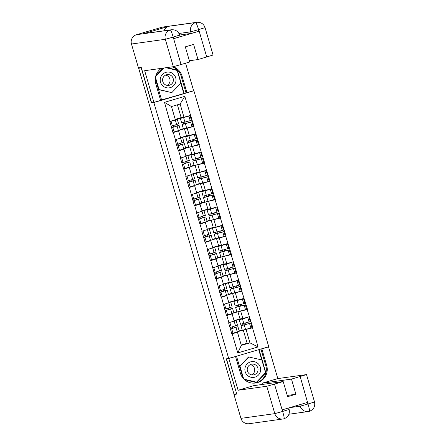 <?xml version="1.0" encoding="UTF-8"?>
<svg xmlns="http://www.w3.org/2000/svg" width="446" height="446" viewBox="0 0 446 446"><rect width="100%" height="100%" fill="white"/><g stroke="black" fill="none" stroke-linecap="round" stroke-linejoin="round"><path stroke-width="0.67" d="M193.006 90.878L193.893 90.755L268.743 346.732L228.698 358.5L153.842 102.524L193.893 90.755M183.406 128.894L180.34 129.797M188.363 122.767L187.928 121.279M188.758 147.197L185.692 148.1M193.715 141.07L193.28 139.576M194.11 165.499L191.044 166.397M199.067 159.373L198.632 157.878M199.462 183.797L196.396 184.7M204.419 177.67L203.984 176.181M204.814 202.099L201.743 203.002M209.771 195.972L209.336 194.478M210.166 220.402L207.095 221.3M215.123 214.275L214.682 212.781M215.513 238.699L212.447 239.602M220.475 232.572L220.034 231.084M220.865 257.002L217.799 257.905M225.827 250.875L225.386 249.381M226.217 275.305L223.151 276.202M231.179 269.178L230.738 267.684M231.569 293.602L228.503 294.505M236.525 287.475L236.09 285.986M236.921 311.905L233.855 312.808M241.877 305.778L241.442 304.283M177.413 104.81L181.154 117.605L183.975 117.214L180.117 104.018L184.811 96.353L164.496 102.324L172.981 132.635L178.595 130.895L176.482 131.191M184.811 96.353L193.999 126.458L191.546 126.803M184.622 128.721L193.999 126.458M193.648 126.564L199.351 144.76L196.898 145.101M189.974 147.024L199.351 144.76M199 144.866L204.703 163.063L202.25 163.403M195.326 165.327L204.703 163.063M204.352 163.164L210.055 181.36L207.602 181.706M200.678 183.624L210.055 181.36M209.704 181.466L215.401 199.663L212.954 200.003M206.024 201.927L215.401 199.663M215.056 199.763L220.753 217.966L218.306 218.306M211.376 220.229L220.753 217.966M220.408 218.066L226.105 236.263L223.658 236.609M216.728 238.526L226.105 236.263M225.754 236.369L231.457 254.566L229.01 254.906M222.08 256.829L231.457 254.566M231.106 254.666L236.809 272.868L234.362 273.208M227.432 275.126L236.809 272.868M236.458 272.969L242.161 291.166L239.714 291.506M232.784 293.429L242.161 291.166M241.81 291.271L247.513 309.468L245.06 309.808M238.136 311.732L247.513 309.468M247.162 309.569L252.865 327.765L250.412 328.111M243.488 330.029L252.865 327.765M252.514 327.871L258.089 346.932L237.774 352.903L232.199 333.842L237.462 332.203L235.349 332.499M173.332 132.534L175.423 139.687L175.072 139.793L178.333 150.938L178.684 150.832L180.775 157.99L180.424 158.09L183.685 169.235L184.036 169.134L186.127 176.293L185.776 176.393L189.037 187.537L189.388 187.437L194.389 205.84L194.74 205.734L196.831 212.893L196.48 212.993L202.183 231.19L201.832 231.296L205.088 242.44L205.439 242.34L207.535 249.492L207.184 249.598L210.44 260.743L210.791 260.637L215.792 279.04L216.143 278.94L221.144 297.343L221.495 297.237L226.496 315.645L226.847 315.539L228.937 322.698L228.586 322.798L231.848 333.942L232.199 333.842M187.236 128.359L189.327 135.517L186.506 135.907L184.421 128.777M178.595 130.895L180.686 138.054L175.423 139.687M183.785 128.939L180.351 129.948M186.506 135.907L180.569 137.652M189.327 135.517L195.738 133.716M192.583 146.662L194.679 153.814L191.858 154.21L189.773 147.074M178.684 150.832L183.947 149.198L181.834 149.494M183.947 149.198L186.038 156.356L180.775 157.99M189.137 147.236L185.703 148.245M191.858 154.21L185.921 155.955M194.679 153.814L201.09 152.019M197.935 164.959L200.031 172.117L197.21 172.507L195.119 165.377M184.036 169.134L189.299 167.501L187.186 167.791M189.299 167.501L191.39 174.654L186.127 176.293M194.489 165.538L191.055 166.548M197.21 172.507L191.273 174.252M200.031 172.117L206.442 170.322M203.287 183.261L205.383 190.414L202.556 190.81L200.471 183.68M189.388 187.437L194.646 185.798L192.538 186.094M194.646 185.798L196.742 192.956L191.479 194.59M199.841 183.836L196.407 184.85M202.556 190.81L196.625 192.555M205.383 190.414L211.794 188.619M208.639 201.564L210.735 208.717L207.908 209.113L205.823 201.977M194.74 205.734L199.998 204.101L197.89 204.396M199.998 204.101L202.094 211.259L196.831 212.893M205.193 202.138L201.759 203.147M207.908 209.113L201.977 210.858M210.735 208.717L217.146 206.922M213.991 219.861L216.081 227.02L213.26 227.41L211.175 220.279M200.087 224.037L205.35 222.403L203.242 222.693M205.35 222.403L207.446 229.556L202.183 231.19M210.545 220.441L207.106 221.45M213.26 227.41L207.329 229.155M216.081 227.02L222.498 225.224M219.343 238.164L221.433 245.317L218.612 245.713L216.527 238.582M205.439 242.34L210.702 240.701L208.589 240.996M210.702 240.701L212.798 247.859L207.535 249.492M215.897 238.738L212.458 239.747M218.612 245.713L212.675 247.458M221.433 245.317L227.85 243.522M224.695 256.461L226.785 263.619L223.964 264.015L221.879 256.879M210.791 260.637L216.054 259.003L213.941 259.299M216.054 259.003L218.144 266.156L212.887 267.795M221.244 257.041L217.81 258.05M223.964 264.015L218.027 265.755M226.785 263.619L233.202 261.824M230.047 274.764L232.137 281.922L229.316 282.312L227.231 275.182M216.143 278.94L221.406 277.306L219.293 277.596M221.406 277.306L223.496 284.459L218.239 286.092M226.596 275.344L223.162 276.353M229.316 282.312L223.379 284.057M232.137 281.922L238.554 280.127M235.399 293.067L237.489 300.219L234.668 300.615L232.583 293.485M221.495 297.237L226.758 295.603L224.645 295.899M226.758 295.603L228.848 302.762L223.585 304.395M231.948 293.641L228.514 294.65M234.668 300.615L228.731 302.36M237.489 300.219L243.906 298.424M240.751 311.364L242.841 318.522L240.02 318.918L237.935 311.782M226.847 315.539L232.11 313.906L229.997 314.201M232.11 313.906L234.2 321.059L228.937 322.698M237.3 311.944L233.866 312.953M240.02 318.918L234.083 320.657M242.841 318.522L249.253 316.727M242.273 330.202L239.207 331.105M247.229 324.075L246.794 322.586M241.202 345.003L247.14 343.258L243.287 330.085M247.14 343.258L249.961 342.863L246.103 329.666M237.462 332.203L241.319 345.405L249.961 342.863L258.089 346.932M242.652 330.246L239.218 331.255M237.774 352.903L241.319 345.405M228.698 358.5L226.278 358.84L236.675 393.746M236.497 393.796L233.977 394.147L138.678 68.255L141.204 67.903L151.423 102.864L153.842 102.524M140.897 67.552L138.678 68.255M180.117 104.018L171.476 106.555L175.334 119.751L170.071 121.39M181.154 117.605L175.217 119.35M183.975 117.214L190.386 115.419M164.496 102.324L171.476 106.555M151.423 102.864L152.393 102.58M239.218 319.749L240.539 324.264L249.091 321.945L247.77 317.429L239.262 319.749L241.949 318.645M242.68 318.544L241.013 319.236L247.77 317.429M242.05 323.902L242.429 325.201L240.985 325.792L242.301 330.308L250.858 327.983L249.537 323.467L250.702 323.11L242.741 325.279L244.168 324.699L242.468 318.907M240.985 325.792L249.537 323.467M234.111 320.758L234.496 320.707M241.102 318.762L234.128 320.813M234.172 327.626L236.163 327.23L230.42 329.064L237.924 326.717L234.172 327.626L233.81 326.388M232.511 328.122L232.154 326.901M231.619 321.861L232.929 321.454M237.924 326.717L239.246 331.233L237.278 331.896L232.99 333.234L231.669 328.719M231.742 333.586L232.99 333.234M246.025 324.415L245.59 322.921M250.858 327.983L252.023 327.626L250.702 323.11M241.676 318.684L234.156 320.897M239.145 330.893L242.211 329.995M249.091 321.945L250.256 321.583L248.935 317.067M229.974 327.542L237.478 325.195L236.157 320.674M231.223 327.197L229.902 322.675M242.429 325.201L244.168 324.699M233.866 301.451L235.187 305.967L243.739 303.642L242.418 299.127L233.91 301.451L236.597 300.348M237.328 300.242L235.661 300.933L242.418 299.127M236.698 305.599L237.077 306.904L235.633 307.489L236.954 312.005L245.506 309.686L244.185 305.17L245.35 304.808L237.389 306.976L238.822 306.396L237.116 300.604M235.633 307.489L244.185 305.17M228.759 302.46L229.144 302.405M235.75 300.465L228.776 302.511M228.82 309.329L230.811 308.933L225.068 310.767L232.572 308.415L228.82 309.329L228.458 308.086M227.159 309.819L226.802 308.604M226.267 303.564L227.577 303.157M232.572 308.415L233.894 312.936L231.926 313.599L227.638 314.937L226.317 310.416M226.39 315.283L227.638 314.937M240.673 306.112L240.238 304.618M245.506 309.686L246.671 309.323L245.35 304.808M236.33 300.381L228.804 302.594M233.793 312.596L236.859 311.693M243.739 303.642L244.904 303.28L243.583 298.764M224.628 309.245L232.126 306.893L230.805 302.377M225.871 308.894L224.55 304.378M237.077 306.904L238.822 306.396M228.514 283.149L229.835 287.664L238.387 285.345L237.066 280.824L228.558 283.149L231.245 282.045M231.976 281.944L230.309 282.636L237.066 280.824M231.346 287.302L231.725 288.601L230.281 289.192L231.602 293.708L234.852 292.866L240.154 291.383L238.833 286.867L239.998 286.505L232.076 288.673L233.47 288.094L233.096 286.817M230.281 289.192L238.833 286.867M223.413 284.158L223.792 284.102M230.398 282.162L223.424 284.214M223.468 291.026L225.459 290.63L219.716 292.464L227.22 290.117L223.468 291.026L223.106 289.783M221.807 291.522L221.45 290.301M220.915 285.262L222.225 284.855M227.22 290.117L228.542 294.633L226.574 295.297L222.286 296.635L220.965 292.119M221.038 296.986L222.286 296.635M235.321 287.809L234.886 286.321M240.154 291.383L241.319 291.026L239.998 286.505M230.978 282.084L223.452 284.292M228.441 294.293L231.507 293.39M238.387 285.345L239.552 284.983L238.231 280.467M219.276 290.943L226.774 288.59L225.453 284.074M220.519 290.591L219.198 286.076M231.725 288.601L233.47 288.094M223.162 264.846L224.483 269.362L233.035 267.043L231.719 262.527L223.206 264.846L225.893 263.742M226.624 263.642L224.957 264.333L231.719 262.527M225.994 268.999L226.373 270.298L224.929 270.889L226.25 275.405L234.802 273.086L233.481 268.564L234.646 268.208L226.685 270.376L228.118 269.797L226.412 264.004M224.929 270.889L233.481 268.564M218.061 265.855L218.44 265.805M225.046 263.865L218.072 265.911M221.868 271.815L223.19 276.33L221.222 276.994L219.9 272.478L221.868 271.815L214.364 274.162M216.455 273.22L216.104 271.999M215.563 266.959L216.873 266.552M218.116 272.723L217.754 271.486M219.9 272.478L215.613 273.816L216.934 278.332L221.222 276.994M214.37 274.167L215.613 273.816M215.691 278.683L216.934 278.332M229.969 269.512L229.534 268.018M234.802 273.086L235.967 272.723L234.646 268.208M225.626 263.781L218.1 265.994M223.089 275.99L226.155 275.093M233.035 267.043L234.2 266.68L232.879 262.164M213.924 272.64L221.422 270.293L220.101 265.777M215.167 272.294L213.851 267.773M226.373 270.298L228.118 269.797M217.81 246.549L219.131 251.065L227.689 248.74L226.367 244.224L217.854 246.549L220.541 245.445M221.277 245.339L219.605 246.03L226.367 244.224M220.642 250.697L221.021 252.001L219.577 252.587L220.898 257.102L224.148 256.26L229.45 254.783L228.135 250.267L229.294 249.905L221.372 252.074L222.766 251.494L222.392 250.217M219.577 252.587L228.135 250.267M212.709 247.558L213.088 247.502M219.694 245.562L212.725 247.608M212.77 254.426L214.755 254.03L209.018 255.865L216.516 253.518L212.77 254.426L212.402 253.183M211.109 254.917L210.752 253.702M210.211 248.662L211.521 248.255M216.516 253.518L217.838 258.033L215.87 258.697L211.582 260.035L210.267 255.519M210.339 260.386L211.582 260.035M224.622 251.21L224.182 249.721M229.45 254.783L230.615 254.421L229.294 249.905M220.274 245.478L212.748 247.692M217.737 257.693L220.803 256.79M227.689 248.74L228.848 248.383L227.532 243.862M208.572 254.343L216.07 251.99L214.749 247.474M209.821 253.991L208.499 249.476M221.021 252.001L222.766 251.494M212.458 228.246L213.779 232.762L222.337 230.443L221.015 225.921L212.502 228.246L215.189 227.142M215.925 227.042L214.258 227.733L221.015 225.921M215.29 232.399L215.669 233.698L214.225 234.289L215.546 238.805L224.098 236.48L222.783 231.965L223.948 231.602L215.987 233.771L217.414 233.191L215.708 227.404M214.225 234.289L222.783 231.965M207.357 229.255L207.741 229.199M214.348 227.259L207.373 229.311M211.164 235.215L212.486 239.731L210.518 240.394L209.196 235.878L211.164 235.215L203.666 237.562M205.757 236.62L205.4 235.399M204.865 230.359L206.169 229.952M207.418 236.124L207.055 234.886M209.196 235.878L204.915 237.216L206.236 241.732L210.518 240.394M203.666 237.567L204.915 237.216M204.987 242.083L206.236 241.732M219.27 232.912L218.83 231.418M224.098 236.48L225.263 236.124L223.948 231.602M214.922 227.181L207.396 229.395M212.385 239.39L215.451 238.487M222.337 230.443L223.502 230.08L222.18 225.565M203.22 236.04L210.718 233.687L209.397 229.172M204.469 235.689L203.147 231.173M215.669 233.698L217.414 233.191M260.458 371.395A7.944 7.911 82.1 0 0 254.638 361.795A7.944 7.911 82.1 0 0 245.088 367.632A7.944 7.911 82.1 0 0 250.908 377.232A7.944 7.911 82.1 0 0 260.458 371.395M257.899 370.821A5.441 5.413 82.1 0 0 251.884 364.142A5.441 5.413 82.1 0 0 247.374 368.245A5.441 5.413 82.1 0 0 253.389 374.919A5.441 5.413 82.1 0 0 257.899 370.821M250.262 364.638A5.441 5.413 -97.9 0 1 251.689 374.885M242.936 378.052L239.541 366.45L248.606 356.912L261.835 359.972L265.543 372.639L256.478 382.177L243.867 379.089M256.478 382.177L244.107 379.329M243.655 378.871L240.004 366.389L249.069 356.845M239.541 366.45L240.004 366.389M175.796 81.863A7.944 7.911 82.1 0 0 169.971 72.269A7.944 7.911 82.1 0 0 160.421 78.106A7.944 7.911 82.1 0 0 166.246 87.706A7.944 7.911 82.1 0 0 175.796 81.863M173.238 81.289A5.441 5.413 82.1 0 0 167.222 74.616A5.441 5.413 82.1 0 0 162.712 78.713A5.441 5.413 82.1 0 0 168.722 85.392A5.441 5.413 82.1 0 0 173.238 81.289M165.6 75.112A5.441 5.413 -97.9 0 1 167.027 85.359M166.018 67.714L177.174 70.446L180.875 83.112L171.81 92.651L158.581 89.59L155.297 78.345M155.765 75.993L163.264 68.099M158.581 89.59L159.044 89.523L155.459 77.264M155.609 76.578L163.727 68.032M171.81 92.651L159.044 89.523M288.696 407.945L289.136 409.445C289.989 413.91 288.311 417.016 284.096 418.749L284.085 418.749A7.515 7.482 -97.9 0 1 283.015 418.978L249.158 423.7A7.515 7.482 -97.9 0 1 240.935 418.365L233.955 394.493L236.776 394.097L226.484 358.902L235.56 356.605L240.433 373.263A13.754 13.687 82.1 0 0 255.469 383.019A13.754 13.687 82.1 0 0 266.702 365.542L261.83 348.883L268.548 346.91L277.808 378.587L306.519 374.59L291.472 379.106L262.103 383.198L277.808 378.587M228.848 358.573L238.108 390.25L253.813 385.634L283.182 381.542L274.485 384.095L282.669 411.619C283.935 415.889 284.409 418.264 284.085 418.749M262.465 384.43L262.103 383.198M261.066 348.989L261.83 348.883M267.778 347.016L268.548 346.91M226.484 358.902L227.103 358.723M234.791 356.711L235.56 356.605M238.108 390.25L266.786 386.253L274.485 384.095M233.955 394.493L236.151 393.846M283.182 381.542L287.609 396.672L295.899 394.236L291.472 379.106M289.744 407.638L300.191 406.183L307.891 404.026L307.428 402.443L282.324 409.818L282.786 411.402L289.097 409.445M295.899 394.236L287.246 395.446M255.012 383.075A13.754 13.687 82.1 0 0 265.794 365.67L266.702 365.542M260.927 349.028L265.794 365.67M244.464 379.657L256.478 382.601L265.838 372.756L259.059 349.58M236.525 356.198L242.903 378.007M256.238 382.54L265.465 372.717M261.73 359.944L258.73 349.675M265.493 372.8L265.838 372.756M307.891 404.026L308.058 404.16C309.295 408.447 309.753 410.827 309.424 411.307L308.409 411.519A7.515 7.482 -97.9 0 1 300.191 406.183L299.757 404.695M172.05 66.872A13.754 13.687 82.1 0 1 181.132 76.143L182.04 76.015A13.754 13.687 82.1 0 0 172.959 66.744M161.413 68.355A13.754 13.687 82.1 0 0 155.771 83.736L160.638 100.395L153.926 102.363L144.666 70.691L173.343 66.694L165.332 39.298L131.47 44.02L138.45 67.892L141.276 67.502L151.568 102.691L153.926 102.363M182.04 76.015L186.913 92.673L193.625 90.7L185.581 63.204M160.605 100.261L161.597 99.971L155.292 78.401M161.586 99.921L186.913 92.673M206.727 56.988L198.715 29.598L205.065 27.635L213.071 55.031L198.024 59.547L189.377 60.751M131.47 44.02A7.515 7.482 -97.9 0 1 136.543 34.693L143.45 33.734A7.515 7.482 -97.9 0 1 144.465 33.517L171.415 29.765A7.515 7.482 -97.9 0 0 170.4 29.977C170.913 30.339 171.827 32.653 173.154 36.918L181.037 64.536L173.343 66.694M163.961 30.802A7.515 7.482 -97.9 0 1 168.789 26.286L161.881 27.251L136.543 34.693M161.881 27.251A7.515 7.482 -97.9 0 1 162.952 27.022L196.809 22.3A7.515 7.482 -97.9 0 0 195.738 22.529C196.257 22.902 197.188 25.21 198.537 29.447M171.415 29.765C175.484 29.508 178.233 31.287 179.666 35.1L180.134 36.683L173.784 38.646L198.888 31.265L191.189 33.422L190.726 31.839A7.515 7.482 -97.9 0 1 195.738 22.529L168.789 26.286L143.45 33.734L170.4 29.977A7.515 7.482 -97.9 0 0 165.332 39.298L173.026 37.146M198.024 59.547L193.603 44.41L185.313 46.847L189.734 61.983L181.037 64.536M191.189 33.422L179.649 35.033M181.132 76.143L185.999 92.801M163.03 68.132L155.86 75.675M184.131 93.348L177.352 70.156L166.888 67.591M177.068 70.418L166.542 67.641M177.006 70.2L177.352 70.156M183.785 93.398L180.803 83.19M178.98 33.478L190.726 31.839L198.42 29.681L198.888 31.265M207.106 209.943L208.427 214.465L216.985 212.14L215.663 207.624L207.15 209.943L209.837 208.84M210.573 208.739L208.906 209.43L215.663 207.624M209.938 214.097L210.317 215.396L208.873 215.987L210.194 220.502L218.752 218.183L217.431 213.662L218.596 213.305L210.635 215.474L212.062 214.894L210.361 209.102M208.873 215.987L217.431 213.662M202.005 210.952L202.389 210.902M208.996 208.962L202.021 211.008M202.066 217.826L204.056 217.431L198.314 219.259L205.812 216.912L202.066 217.826L201.703 216.583M200.405 218.317L200.048 217.102M199.513 212.056L200.817 211.655M205.812 216.912L207.134 221.428L205.166 222.091L200.884 223.429L199.563 218.914M199.635 223.78L200.884 223.429M213.918 214.61L213.478 213.116M218.752 218.183L219.917 217.821L218.596 213.305M209.57 208.879L202.044 211.092M207.033 221.088L210.099 220.19M216.985 212.14L218.15 211.778L216.828 207.262M197.868 217.743L205.366 215.39L204.045 210.874M199.117 217.392L197.795 212.876M210.317 215.396L212.062 214.894M201.754 191.646L203.075 196.162L211.633 193.837L210.311 189.321L201.804 191.646L204.485 190.542M205.221 190.442L203.554 191.128L210.311 189.321M204.586 195.8L204.965 197.099L203.521 197.684L204.842 202.205L213.4 199.88L212.079 195.365L213.244 195.002L205.283 197.171L206.71 196.591L205.009 190.804M203.521 197.684L212.079 195.365M196.653 192.655L197.037 192.6M203.644 190.659L196.669 192.711M196.714 199.524L198.704 199.128L192.962 200.962L200.46 198.615L196.714 199.524L196.351 198.28M195.053 200.02L194.696 198.799M194.161 193.759L195.465 193.352M200.46 198.615L201.782 203.131L199.819 203.794L195.532 205.132L194.211 200.616M194.283 205.483L195.532 205.132M208.566 196.307L208.131 194.818M213.4 199.88L214.565 199.518L213.244 195.002M204.218 190.581L196.692 192.789M201.681 202.791L204.753 201.887M211.633 193.837L212.798 193.48L211.476 188.959M192.516 199.44L200.014 197.087L198.693 192.572M193.765 199.089L192.443 194.573M204.965 197.099L206.71 196.591M196.402 173.343L197.723 177.859L206.281 175.54L204.959 171.024L196.452 173.343L199.133 172.24M199.869 172.139L198.202 172.831L204.959 171.024M199.234 177.497L199.618 178.796L198.169 179.387L199.49 183.903L208.048 181.578L206.727 177.062L207.892 176.705L199.931 178.868L201.358 178.288L199.657 172.502M198.169 179.387L206.727 177.062M191.301 174.353L191.685 174.302M198.292 172.357L191.317 174.408M191.362 181.221L193.352 180.825L187.61 182.659L195.108 180.312L191.362 181.221L191 179.983M189.701 181.717L189.344 180.496M188.809 175.456L190.113 175.049M195.108 180.312L196.43 184.828L194.467 185.491L190.18 186.829L188.859 182.314M188.931 187.181L190.18 186.829M203.214 178.01L202.779 176.516M208.048 181.578L209.213 181.221L207.892 176.705M198.866 172.279L191.34 174.492M196.329 184.488L199.401 183.585M206.281 175.54L207.446 175.178L206.124 170.662M187.164 181.137L194.662 178.785L193.341 174.269M188.413 180.786L187.091 176.27M199.618 178.796L201.358 178.288M191.05 155.041L192.371 159.562L200.929 157.237L199.607 152.722L191.1 155.041L193.781 153.942M194.517 153.837L192.85 154.528L199.607 152.722M193.882 159.194L194.266 160.499L192.817 161.084L194.138 165.6L202.696 163.281L201.375 158.765L202.54 158.402L194.579 160.571L196.006 159.991L194.305 154.199M192.817 161.084L201.375 158.765M185.949 156.05L186.333 156M192.94 154.06L185.965 156.106M186.01 162.924L188 162.528L182.258 164.357L189.756 162.01L186.01 162.924L185.648 161.681M184.349 163.414L183.992 162.199M183.457 157.159L184.761 156.752M189.756 162.01L191.078 166.525L189.115 167.189L184.828 168.527L183.507 164.011M183.579 168.878L184.828 168.527M197.862 159.707L197.427 158.213M202.696 163.281L203.861 162.918L202.54 158.402M193.514 153.976L185.988 156.189M190.983 166.185L194.049 165.288M200.929 157.237L202.094 156.875L200.772 152.359M181.812 162.84L189.31 160.488L187.995 155.972M183.061 162.489L181.739 157.973M194.266 160.499L196.006 159.991M185.698 136.744L187.019 141.259L195.577 138.935L194.255 134.419L185.748 136.744L188.429 135.64M189.165 135.539L187.498 136.231L194.255 134.419M188.53 140.897L188.914 142.196L187.465 142.781L188.786 147.303L197.344 144.978L196.023 140.462L197.188 140.1L189.227 142.268L190.654 141.689L188.953 135.902M187.465 142.781L196.023 140.462M180.597 137.753L180.981 137.697M187.588 135.757L180.613 137.808M180.658 144.621L182.648 144.225L176.906 146.059L184.41 143.712L180.658 144.621L180.295 143.378M178.997 145.117L178.64 143.896M178.105 138.857L179.415 138.45M184.41 143.712L185.726 148.228L183.763 148.892L179.476 150.23L178.155 145.714M178.227 150.581L179.476 150.23M192.51 141.404L192.075 139.916M197.344 144.978L198.509 144.615L197.188 140.1M188.162 135.679L180.636 137.886M185.631 147.888L188.697 146.985M195.577 138.935L196.742 138.578L195.42 134.062M176.46 144.537L183.964 142.185L182.643 137.669M177.709 144.186L176.387 139.67M188.914 142.196L190.654 141.689M180.351 118.441L181.667 122.957L190.225 120.637L188.903 116.122L180.396 118.441L183.077 117.337M183.813 117.237L182.146 117.928L188.903 116.122M183.183 122.594L183.562 123.893L182.113 124.484L183.434 129L191.992 126.675L190.671 122.159L191.836 121.803L183.875 123.971L185.302 123.386L183.601 117.599M182.113 124.484L190.671 122.159M175.245 119.45L175.629 119.4M182.236 117.454L175.261 119.506M175.306 126.318L177.296 125.923L171.554 127.757L179.058 125.41L175.306 126.318L174.944 125.081M173.645 126.815L173.288 125.594M172.753 120.554L175.529 119.885L169.787 121.713M174.063 120.147L177.291 119.366L169.787 121.719M179.058 125.41L180.379 129.925L178.411 130.589L174.124 131.927L172.803 127.411M172.875 132.278L174.124 131.927M187.158 123.107L186.723 121.613M191.992 126.675L193.157 126.318L191.836 121.803M182.81 117.376L175.284 119.589M180.279 129.585L183.345 128.682M190.225 120.637L191.39 120.275L190.068 115.759M171.108 126.235L178.612 123.882L177.291 119.366M172.357 125.884L171.035 121.368M183.562 123.893L185.302 123.386M237.278 331.896L235.956 327.381M245.556 329.466L244.235 324.95M235.51 325.859L234.189 321.337M231.926 313.599L230.604 309.078M240.204 311.163L238.883 306.647M230.158 307.556L228.837 303.04M226.574 295.297L225.252 290.781M234.852 292.866L233.531 288.345M233.085 286.823L231.764 282.307M224.806 289.253L223.485 284.738M229.5 274.563L228.179 270.047M219.454 270.956L218.133 266.435M215.87 258.697L214.548 254.181M224.148 256.26L222.827 251.745M222.381 250.223L221.06 245.707M214.102 252.653L212.781 248.138M218.796 237.963L217.475 233.448M208.75 234.351L207.435 229.835M308.058 404.171L300.169 376.547M240.935 418.365L274.797 413.643L266.786 386.253M309.424 411.307A7.515 7.482 -97.9 0 1 308.409 411.519L288.941 414.234M284.096 418.749L283.015 418.978A7.515 7.482 -97.9 0 1 274.797 413.643L282.491 411.491M306.519 374.59L314.53 401.98L308.18 403.942M173.784 38.646L173.148 36.929M179.632 35.1L173.321 37.063M205.166 222.091L203.85 217.576M213.444 219.661L212.123 215.145M203.404 216.054L202.083 211.538M199.819 203.794L198.498 199.278M208.092 201.358L206.777 196.842M198.052 197.751L196.731 193.235M194.467 185.491L193.146 180.976M202.746 183.061L201.425 178.545M192.7 179.448L191.379 174.932M189.115 167.189L187.794 162.673M197.394 164.758L196.073 160.242M187.348 161.151L186.027 156.635M183.763 148.892L182.442 144.376M192.042 146.455L190.721 141.94M181.996 142.848L180.675 138.332M178.411 130.589L177.09 126.073M186.69 128.158L185.369 123.642M176.644 124.546L175.323 120.03M314.53 401.98C315.383 406.479 313.689 409.59 309.435 411.301M205.065 27.635C203.627 23.822 200.878 22.044 196.809 22.3"/></g></svg>
